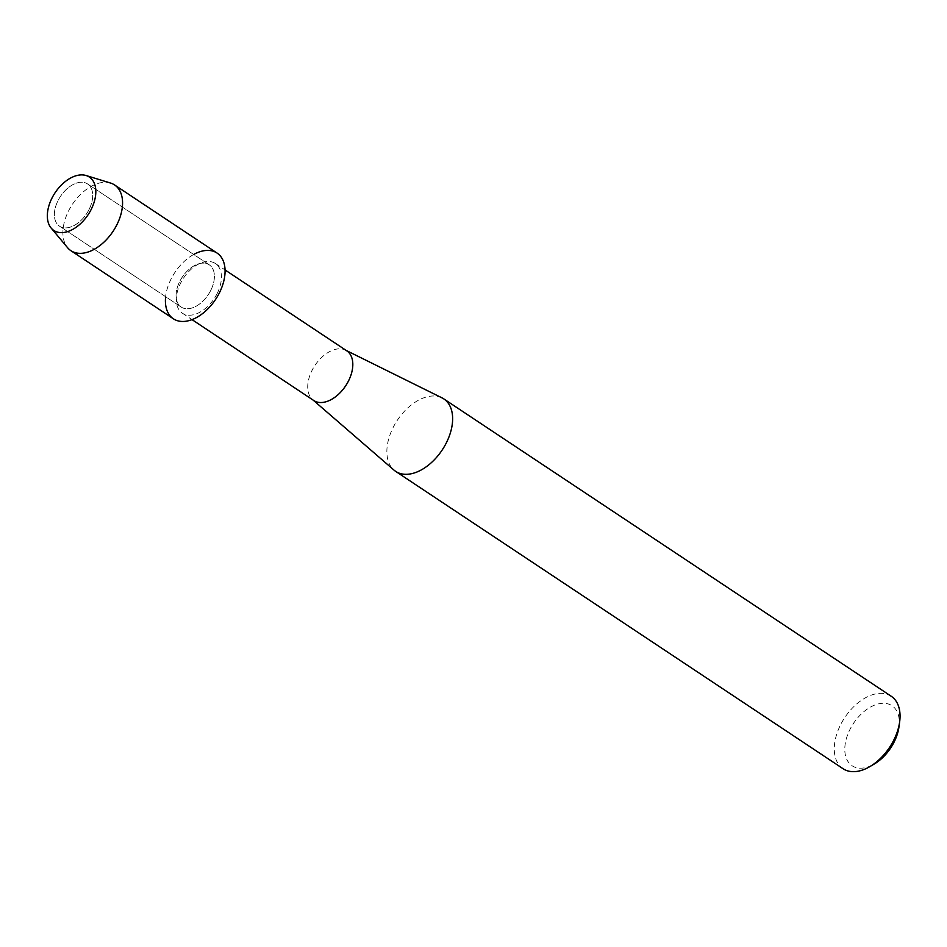 <?xml version="1.0" encoding="UTF-8"?>
<svg xmlns="http://www.w3.org/2000/svg" width="947" height="947" viewBox="0 0 947 947"><rect width="100%" height="100%" fill="white"/><g stroke="black" fill="none" stroke-linecap="round" stroke-linejoin="round"><path stroke-width="0.71" stroke-dasharray="4.74 3.55" d="M89.113 209.394A25.356 15.685 -56.4 0 0 87.574 183.943A25.356 15.685 -56.4 0 0 57.968 200.728A25.356 15.685 -56.4 0 0 59.507 226.179A25.356 15.685 -56.4 0 0 89.113 209.394A25.356 15.685 -56.4 0 0 87.574 183.943A25.356 15.685 -56.4 0 0 57.968 200.728A25.356 15.685 -56.4 0 0 59.507 226.179A25.356 15.685 -56.4 0 0 89.113 209.394M210.814 290.267A25.356 15.685 -56.4 0 0 209.263 264.817A25.356 15.685 -56.4 0 0 179.658 281.602A25.356 15.685 -56.4 0 0 181.197 307.053A25.356 15.685 -56.4 0 0 210.814 290.267A25.356 15.685 -56.4 0 0 209.263 264.817A25.356 15.685 -56.4 0 0 179.658 281.602A25.356 15.685 -56.4 0 0 181.197 307.053A25.356 15.685 -56.4 0 0 210.814 290.267M217.194 293.452A29.831 18.443 -56.4 0 0 215.383 263.515A29.831 18.443 -56.4 0 0 180.546 283.26A29.831 18.443 -56.4 0 0 182.357 313.197A29.831 18.443 -56.4 0 0 217.194 293.452M193.697 254.471A39.466 24.409 -56.4 0 0 170.993 279.187A39.466 24.409 -56.4 0 0 165.63 296.707M346.78 350.84A29.831 18.443 -56.4 0 0 345.525 350.106A29.831 18.443 -56.4 0 0 311.942 370.585A29.831 18.443 -56.4 0 0 312.605 399.646A29.831 18.443 -56.4 0 0 313.765 400.522M441.989 397.858A43.503 26.907 -56.4 0 0 393.029 427.713A43.503 26.907 -56.4 0 0 393.988 470.091M891.245 696.27A43.503 26.907 -56.4 0 0 840.439 725.059A43.503 26.907 -56.4 0 0 843.079 768.727M898.963 726.929A36.045 22.29 -56.4 0 0 882.391 703.313A36.045 22.29 -56.4 0 0 849.897 729.581A36.045 22.29 -56.4 0 0 848.346 762.098A36.045 22.29 -56.4 0 0 874.341 763.969M110.562 183.055A39.466 24.409 -56.4 0 0 68.492 211.074A39.466 24.409 -56.4 0 0 67.592 247.712M217.076 253.074A39.466 24.409 -56.4 0 0 170.993 279.187A39.466 24.409 -56.4 0 0 173.396 318.808M87.574 183.943L209.263 264.817L87.574 183.943M215.383 263.515L225.055 269.942M345.525 350.106L346.176 350.437M182.357 313.197L192.028 319.624M59.507 226.179L181.197 307.053L59.507 226.179"/><path stroke-width="1.42" d="M91.279 209.24A32.068 19.828 -56.4 0 0 85.715 175.408A32.068 19.828 -56.4 0 0 51.884 198.278A32.068 19.828 -56.4 0 0 57.447 232.11A32.068 19.828 -56.4 0 0 91.279 209.24A32.068 19.828 -56.4 0 0 86.07 175.515A32.068 19.828 -56.4 0 0 51.884 198.278A32.068 19.828 -56.4 0 0 51.15 228.049A32.068 19.828 -56.4 0 0 91.279 209.24M165.63 296.707A39.466 24.409 -56.4 0 0 184.357 321.412A39.466 24.409 -56.4 0 0 219.479 292.682A39.466 24.409 -56.4 0 0 221.42 257.418A39.466 24.409 -56.4 0 0 193.697 254.471M192.028 319.624L313.765 400.522A29.831 18.443 -56.4 0 0 348.591 380.777A29.831 18.443 -56.4 0 0 346.78 350.84L225.055 269.942M313.149 400.119L393.988 470.091A43.503 26.907 -56.4 0 0 395.668 471.381A43.503 26.907 -56.4 0 0 446.475 442.58A43.503 26.907 -56.4 0 0 443.835 398.924A43.503 26.907 -56.4 0 0 441.989 397.858L346.176 350.437M395.668 471.381L843.079 768.727A43.503 26.907 -56.4 0 0 869.938 766.573A43.503 26.907 -56.4 0 0 893.885 739.927A43.503 26.907 -56.4 0 0 899.65 721.851A43.503 26.907 -56.4 0 0 891.245 696.27L443.835 398.924M869.938 766.573L874.341 763.969A36.045 22.29 -56.4 0 0 894.181 741.903A36.045 22.29 -56.4 0 0 898.963 726.929L899.65 721.851M51.15 228.049L67.592 247.712A39.466 24.409 -56.4 0 0 70.895 250.683A39.466 24.409 -56.4 0 0 116.978 224.557A39.466 24.409 -56.4 0 0 114.575 184.949A39.466 24.409 -56.4 0 0 110.562 183.055L86.07 175.515M70.895 250.683L173.396 318.808A39.466 24.409 -56.4 0 0 219.479 292.682A39.466 24.409 -56.4 0 0 217.076 253.074L114.575 184.949"/></g></svg>
